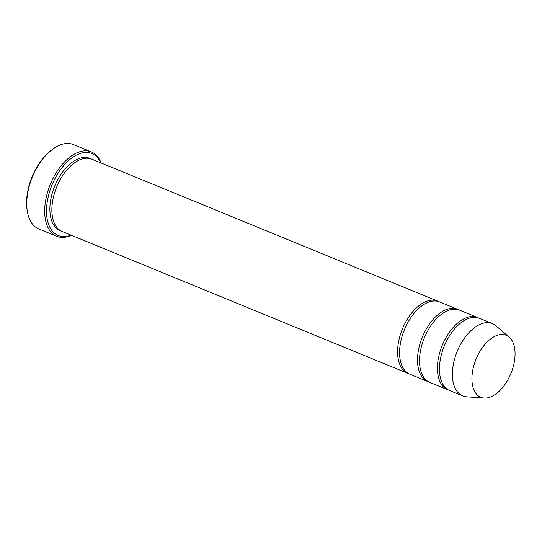 <?xml version="1.0" encoding="UTF-8"?>
<svg xmlns="http://www.w3.org/2000/svg" width="542" height="542" viewBox="0 0 542 542"><rect width="100%" height="100%" fill="white"/><g stroke="black" fill="none" stroke-linecap="round" stroke-linejoin="round"><path stroke-width="0.81" d="M478.423 317.917A39.078 21.985 112.3 0 0 477.441 317.463A39.078 21.985 112.3 0 0 467.644 317.266A39.078 21.985 112.3 0 0 439.576 353.147A39.078 21.985 112.3 0 0 447.76 389.773A39.078 21.985 112.3 0 0 448.776 390.138M447.76 389.773L429.826 382.408A39.078 21.985 -67.7 0 1 424.332 337.91A39.078 21.985 -67.7 0 1 459.508 310.105L477.441 317.463M100.724 162.824A44.288 24.918 112.3 0 0 80.751 153.325A44.288 24.918 112.3 0 0 46.917 204.205A44.288 24.918 112.3 0 0 71.043 235.126M489.169 397.455A33.496 18.841 -67.7 0 1 484.162 398.065A33.496 18.841 -67.7 0 1 476.059 359.143A33.496 18.841 -67.7 0 1 509.175 337.138A33.496 18.841 -67.7 0 1 512.346 369.603A33.496 18.841 -67.7 0 1 489.169 397.455M484.162 398.065L466.662 396.819A39.078 21.985 -67.7 0 1 462.705 395.904A39.078 21.985 -67.7 0 1 457.211 351.406A39.078 21.985 -67.7 0 1 492.387 323.601A39.078 21.985 -67.7 0 1 495.849 325.728L509.175 337.138M462.705 395.904L449.758 390.586A39.078 21.985 -67.7 0 1 444.257 346.087A39.078 21.985 -67.7 0 1 479.44 318.283L492.387 323.601M458.498 309.739A39.078 21.985 112.3 0 0 457.516 309.286A39.078 21.985 112.3 0 0 447.719 309.089A39.078 21.985 112.3 0 0 419.65 344.969A39.078 21.985 112.3 0 0 427.834 381.588A39.078 21.985 112.3 0 0 428.851 381.954M427.834 381.588L409.901 374.231A39.078 21.985 -67.7 0 1 404.407 329.726A39.078 21.985 -67.7 0 1 439.582 301.921L457.516 309.286M438.566 301.555A39.078 21.985 112.3 0 0 437.59 301.108A39.078 21.985 112.3 0 0 427.794 300.905A39.078 21.985 112.3 0 0 399.725 336.792A39.078 21.985 112.3 0 0 407.909 373.411A39.078 21.985 112.3 0 0 408.925 373.777M407.909 373.411L62.188 231.495A39.078 21.985 -67.7 0 1 56.693 186.99A39.078 21.985 -67.7 0 1 91.869 159.185L437.59 301.108M101.097 162.979A45.596 25.65 112.3 0 0 91.354 151.936A45.596 25.65 112.3 0 0 79.925 151.706A45.596 25.65 112.3 0 0 47.174 193.569A45.596 25.65 112.3 0 0 56.727 236.292A45.596 25.65 112.3 0 0 68.156 236.522A45.596 25.65 112.3 0 0 71.422 235.282M56.727 236.292L38.794 228.927A45.596 25.65 -67.7 0 1 27.269 211.034A45.596 25.65 -67.7 0 1 52.649 149.213A45.596 25.65 -67.7 0 1 73.421 144.572L91.354 151.936M27.269 211.034L27.1 209.93A44.288 24.918 -67.7 0 1 51.754 149.877L52.649 149.213M61.205 231.041A39.078 21.985 -67.7 0 1 54.695 186.177A39.078 21.985 -67.7 0 1 90.853 158.82"/></g></svg>
